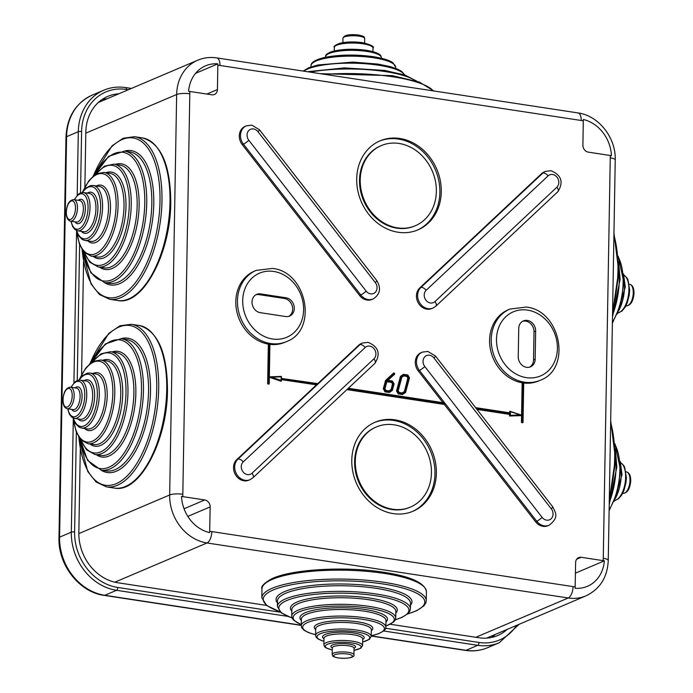 <?xml version="1.0" encoding="UTF-8"?>
<svg xmlns="http://www.w3.org/2000/svg" width="693" height="693" viewBox="0 0 693 693"><rect width="100%" height="100%" fill="white"/><g stroke="black" fill="none" stroke-linecap="round" stroke-linejoin="round"><path stroke-width="1.04" d="M80.293 449.237L78.837 532.631A45.469 38.643 67 0 0 117.827 582.77L266.536 605.413M390.358 624.272L479.062 637.777A45.469 38.643 67 0 0 497.635 635.542A45.469 38.643 67 0 0 507.137 629.391M107.086 98.787A45.469 38.643 67 0 0 102.166 99.445M118.806 93.798A45.469 38.643 67 0 0 107.787 96.379A45.469 38.643 67 0 0 85.828 132.164L84.875 187.075M83.567 261.659L81.601 374.644M491.519 637.465A45.469 38.643 67 0 0 495.408 634.381M509.927 309.061L526.247 307.077C560.585 310.239 572.149 368.841 540.219 380.275A38.695 32.892 -113 0 1 524.419 382.181A38.695 32.892 -113 0 1 492.065 348.648A38.695 32.892 -113 0 1 509.927 309.061L508.281 309.754A38.695 32.892 67 0 0 490.349 348.995A38.695 32.892 67 0 0 522.141 382.779L521.578 415.176M521.812 415.254L522.141 382.779M522.375 382.675L523.033 382.649L522.349 421.933L521.448 422.539L522.721 422.73L523.458 382.718A38.695 32.892 -113 0 1 523.25 382.683A38.695 32.892 -113 0 1 523.033 382.649M269.915 344.36A38.695 32.892 67 0 0 284.788 342.333L286.434 341.632A38.695 32.892 -113 0 1 270.625 343.537A38.695 32.892 -113 0 1 238.271 309.996A38.695 32.892 -113 0 1 256.133 270.409L254.487 271.11A38.695 32.892 67 0 0 236.556 310.343A38.695 32.892 67 0 0 268.347 344.126L267.654 383.887L268.927 384.078L269.664 344.066A38.695 32.892 -113 0 1 269.456 344.031A38.695 32.892 -113 0 1 269.239 344.005L268.555 383.281L269.161 383.983L267.654 383.887M268.555 383.281L267.888 383.792L268.347 344.126M268.589 344.031L269.239 344.005M410.421 507.085L409.719 507.38A43.538 36.998 -113 0 1 391.935 509.528A43.538 36.998 -113 0 1 355.535 471.794A43.538 36.998 -113 0 1 375.632 427.26L376.334 426.957A43.538 36.998 -113 0 1 394.109 424.818A43.538 36.998 -113 0 1 430.518 462.552A43.538 36.998 -113 0 1 410.421 507.085A43.538 36.998 -113 0 1 392.636 509.225A43.538 36.998 -113 0 1 356.237 471.5A43.538 36.998 -113 0 1 376.334 426.957M374.445 422.513A48.371 41.112 -113 0 1 393.494 420.426A48.371 41.112 -113 0 1 433.853 461.91A48.371 41.112 -113 0 1 412.309 511.529M394.897 419.828A48.371 41.112 -113 0 1 435.343 461.755A48.371 41.112 -113 0 1 413.019 511.235A48.371 41.112 -113 0 1 393.26 513.617A48.371 41.112 -113 0 1 352.815 471.69A48.371 41.112 -113 0 1 375.138 422.21A48.371 41.112 -113 0 1 394.897 419.828M381.245 145.599L380.544 145.902A43.538 36.998 67 0 0 360.447 190.436A43.538 36.998 67 0 0 396.846 228.17A43.538 36.998 67 0 0 414.631 226.022L415.332 225.727A43.538 36.998 67 0 0 435.429 181.194A43.538 36.998 67 0 0 399.021 143.46A43.538 36.998 67 0 0 381.245 145.599A43.538 36.998 67 0 0 361.148 190.133A43.538 36.998 67 0 0 397.548 227.867A43.538 36.998 67 0 0 415.332 225.727M398.172 232.259A48.371 41.112 67 0 0 417.931 229.877A48.371 41.112 67 0 0 440.254 180.397A48.371 41.112 67 0 0 399.809 138.47A48.371 41.112 67 0 0 380.05 140.852A48.371 41.112 67 0 0 357.727 190.332A48.371 41.112 67 0 0 398.172 232.259M417.221 230.171A48.371 41.112 67 0 0 438.756 180.552A48.371 41.112 67 0 0 398.406 139.068A48.371 41.112 67 0 0 379.357 141.155M346.916 389.613L444.326 404.443L535.568 521.76A12.093 10.282 67 0 0 542.983 526.333A12.093 10.282 67 0 0 547.92 525.736L549.099 525.242A12.093 10.282 -113 0 1 544.161 525.831A12.093 10.282 -113 0 1 536.737 521.257L419.421 370.409A12.093 10.282 -113 0 1 422.306 352.131L421.136 352.624A12.093 10.282 67 0 0 418.243 370.911L442.948 402.668M518.243 356.652A9.676 8.221 67 0 0 526.541 367.316A9.676 8.221 67 0 0 530.491 366.84A9.676 8.221 67 0 0 535.161 359.225L535.654 331.089A9.676 8.221 67 0 0 523.406 320.902A9.676 8.221 67 0 0 518.736 328.517L518.243 356.652M394.811 374.012L387.95 380.318L394.776 374.029L394.126 373.449L386.399 380.552L384.199 388.747L385.654 391.242L389.596 391.84L389.501 392.437L384.961 391.883L383.498 388.868L384.961 391.883M242.255 144.629L243.434 144.127A4.834 0.762 -37.9 0 0 248.83 140.272L366.147 291.121A4.834 0.762 142.1 0 1 360.758 294.984L243.434 144.127A12.093 10.282 -113 0 1 246.318 125.849L245.149 126.351A12.093 10.282 67 0 0 242.255 144.629L359.58 295.478A12.093 10.282 67 0 0 371.942 299.463L373.111 298.96A12.093 10.282 -113 0 1 360.758 294.984L359.58 295.478M347.6 388.972L444.386 403.716L443.97 403.179L348.033 388.574M476.325 408.575L510.403 413.764L509.502 414.371L509.476 416.008L521.569 415.618L521.448 422.539M476.975 409.416L509.502 414.371M217.446 89.544L217.845 63.851A35.317 30.016 67 0 0 205.535 65.835A35.317 30.016 67 0 0 188.6 91.294L211.841 94.802A6.289 5.345 67 0 0 214.414 94.491A6.289 5.345 67 0 0 217.446 89.544L206.869 94.04M195.582 73.328L217.845 63.851M581.228 557.285A6.289 5.345 67 0 0 578.664 557.596A6.289 5.345 67 0 0 575.623 562.543L575.121 588.279A35.317 30.016 67 0 0 587.43 586.295A35.317 30.016 67 0 0 604.365 560.836L581.228 557.285L576.654 559.234M582.908 145.192A6.289 5.345 67 0 0 588.296 152.131L611.443 155.682A35.317 30.016 67 0 0 583.307 119.508L582.908 145.192M260.629 293.91A9.676 8.221 67 0 0 256.679 294.386A9.676 8.221 67 0 0 252.217 304.288A9.676 8.221 67 0 0 260.308 312.673L285.681 316.536A9.676 8.221 67 0 0 289.639 316.06A9.676 8.221 67 0 0 294.101 306.159A9.676 8.221 67 0 0 286.01 297.773L260.629 293.91L258.991 294.612A9.676 8.221 67 0 0 255.882 294.794M288.79 316.354A9.676 8.221 67 0 0 292.342 306.349A9.676 8.221 67 0 0 284.373 298.475L258.991 294.612M444.326 404.443L347.046 389.492M281.384 379.634L316.588 384.858L281.384 379.495M316.354 384.961L236.763 459.632A12.093 10.282 67 0 0 235.455 474.714A12.093 10.282 67 0 0 248.83 480.188L250 479.695A12.093 10.282 -113 0 1 236.625 474.211A12.093 10.282 -113 0 1 237.933 459.138L236.763 459.632M243.208 461.91A7.259 6.168 67 0 0 243.035 471.855A7.259 6.168 67 0 0 252.009 473.224L373.969 358.809A7.259 6.168 67 0 0 375.476 351.351A7.259 6.168 67 0 0 369.69 346.119A7.259 6.168 67 0 0 365.168 347.496L243.208 461.91A4.834 2.434 46.8 0 0 237.933 459.138L359.884 344.724A12.093 10.282 -113 0 1 362.482 343.018L361.313 343.52A12.093 10.282 67 0 0 358.714 345.218L317.792 383.61M317.931 383.636L281.15 378.387L281.375 376.585M317.888 383.645L316.588 384.858M405.535 392.489L402.52 394.551L398.215 393.901L398.908 393.26L402.85 393.858L405.379 392.073L409.216 377.832L405.561 392.316M408.749 377.858L405.015 391.744L404.409 391.51L408.056 377.98L407.068 376.308L407.527 375.771L408.749 377.858L407.822 378.083L406.834 376.403L403.707 375.927M403.88 375.797L401.836 377.261L403.95 375.225L403.854 375.814L406.834 376.403M402.364 392.966L404.409 391.51L407.822 378.083M402.286 392.948L404.175 391.614M409.216 377.832L407.753 375.329L403.811 374.731L401.273 376.542L400.441 376.412L396.517 390.982L398.215 393.901M402.754 394.456L402.85 393.858L402.754 394.456L398.449 393.797L396.751 390.887L400.675 376.308L403.439 374.341L403.811 374.731L403.205 374.445L400.441 376.412M391.424 382.415L392.636 383.991L393.329 383.87L391.762 389.709L391.164 389.483L392.636 383.991L391.424 382.415L386.841 381.713M181.523 496.448A35.317 30.016 67 0 0 209.658 532.622L210.161 506.895A6.289 5.345 67 0 0 204.773 499.956L181.523 496.448M529.651 367.134A9.676 8.221 67 0 0 533.523 359.927L534.017 331.791A9.676 8.221 67 0 0 522.609 321.301M269.343 377.087L281.297 381.133L281.115 380.414L281.063 381.228L269.334 377.261M545.417 171.396L551.004 170.712C561.495 175.156 563.781 182.155 557.856 191.71A4.834 2.434 -133.2 0 0 556.895 187.188A7.259 6.168 67 0 0 558.402 179.73A7.259 6.168 67 0 0 552.616 174.497A7.259 6.168 67 0 0 548.094 175.875L426.143 290.289A4.834 2.434 -133.2 0 0 420.868 287.508L542.818 173.094A12.093 10.282 -113 0 1 545.417 171.396L544.239 171.899A12.093 10.282 67 0 0 541.649 173.596L419.689 288.011A12.093 10.282 67 0 0 418.381 303.092A12.093 10.282 67 0 0 431.756 308.567L432.934 308.073A12.093 10.282 -113 0 1 419.56 302.59A12.093 10.282 -113 0 1 420.868 287.508L419.689 288.011M401.273 376.542L397.453 390.757L396.517 390.982M386.399 380.552L385.559 380.448L383.264 388.972M384.199 388.747L383.498 388.868L385.793 380.344L393.901 372.886L394.126 373.449L393.667 372.99L385.559 380.448M510.403 413.764L510.377 415.324L509.476 416.008M510.048 411.313L521.569 415.618M443.321 402.746L348.336 388.279M444.386 403.716L444.56 404.348M575.441 573.146L604.365 560.836M391.762 389.709L389.457 391.354L385.88 390.809L384.658 388.721L386.746 380.959L392.117 381.774L393.329 383.87M386.876 381.583L391.658 382.311L392.117 381.774M386.833 381.583L384.901 388.73M281.15 378.387L281.185 376.827L271.457 377.148L281.115 380.414L281.141 378.854L281.323 379.487L281.141 378.854L317.255 384.355M281.185 376.827L269.343 376.827L281.419 376.429M521.812 415.289L510.438 411.737L510.412 413.297L475.909 408.047M509.84 412.855L475.597 407.64L510.412 413.297L509.762 412.863L509.788 411.226L509.528 412.811M389.111 390.947L391.164 389.483L392.403 384.095M389.033 390.93L390.93 389.587M269.854 344.222L269.282 376.827L271.457 377.148M269.282 377.07L269.17 383.653M402.798 394.421L405.379 392.073M407.753 375.329L403.586 374.367M398.163 390.739L401.645 376.871L403.95 375.225L407.527 375.771M405.015 391.744L402.711 393.373L399.133 392.827L397.912 390.739L401.645 376.871M523.7 383.012A38.695 32.892 67 0 0 538.582 380.977L540.219 380.275M387.11 380.544L392.333 381.341L387.11 380.544L394.412 373.83M392.316 390.28L394.022 383.922L392.333 381.341M385.654 391.242L385.195 391.779L389.501 392.437L392.134 390.038L393.797 383.844M389.553 392.403L392.134 390.038M509.788 411.226L510.438 411.737L509.788 411.226M476.862 409.26L509.736 414.267L509.71 415.913L521.803 415.523L521.682 422.435L522.955 422.635L522.349 421.933M523.648 382.874L522.955 422.297M362.647 641.961A26.36 6.454 -179 0 0 356.159 631.799A26.36 6.454 -179 0 0 322.669 632.9A26.36 6.454 -179 0 0 323.952 641.285M356.886 630.093A27.815 6.817 1 0 1 371.214 636.313L371.327 629.755A27.815 6.817 -179 0 0 356.999 623.527A27.815 6.817 -179 0 0 315.705 628.785L315.592 635.342A27.815 6.817 1 0 1 356.886 630.093M407.779 613.859A80.786 19.785 -179 0 0 383.186 584A80.786 19.785 -179 0 0 282.883 586.72A80.786 19.785 -179 0 0 279.825 611.624M383.913 582.293A82.233 20.14 1 0 1 426.264 600.692L426.42 591.779A82.233 20.14 -179 0 0 384.069 573.38A82.233 20.14 -179 0 0 261.971 588.911L261.815 597.816A82.233 20.14 1 0 1 383.913 582.293M395.356 619.689A65.064 15.939 -179 0 0 375.415 595.677A65.064 15.939 -179 0 0 294.707 597.86A65.064 15.939 -179 0 0 292.03 617.887M376.143 593.97A66.511 16.294 1 0 1 410.395 608.852L410.49 603.231A66.511 16.294 -179 0 0 376.238 588.348A66.511 16.294 -179 0 0 277.486 600.909L277.391 606.531A66.511 16.294 1 0 1 376.143 593.97M332.302 647.851A12.335 3.023 1 0 1 334.58 644.317A12.335 3.023 1 0 1 349.194 644.074A12.335 3.023 1 0 1 354.071 648.232A10.88 2.668 -179 0 0 348.466 645.781A10.88 2.668 -179 0 0 332.302 647.834L332.345 647.617M347.617 654.053A9.433 2.313 -179 0 0 334.797 654.738A9.433 2.313 -179 0 0 338.47 657.943A9.433 2.313 -179 0 0 351.299 657.25A9.433 2.313 -179 0 0 347.617 654.053M354.036 650.285A17.897 4.383 -179 0 0 351.888 642.922A17.897 4.383 -179 0 0 328.265 643.962A17.897 4.383 -179 0 0 332.268 649.904M323.891 644.871A19.352 4.738 1 0 1 352.616 641.216A19.352 4.738 1 0 1 362.586 645.547L362.699 638.981A19.352 4.738 -179 0 0 352.737 634.649A19.352 4.738 -179 0 0 324.003 638.305L323.891 644.871L324.549 646.682L326.204 648.007L332.268 649.973M364.206 611.157A42.325 10.369 -179 0 0 301.36 619.152L301.238 625.718A42.325 10.369 1 0 1 364.085 617.723A42.325 10.369 1 0 1 385.88 627.191L386.001 620.625A42.325 10.369 -179 0 0 364.206 611.157M301.334 620.478A43.78 10.724 1 0 1 316.892 609.563A43.78 10.724 1 0 1 364.934 609.45A43.78 10.724 1 0 1 385.975 621.959M385.906 625.987A50.554 12.379 -179 0 0 368.217 608.056A50.554 12.379 -179 0 0 306.774 609.424A50.554 12.379 -179 0 0 301.264 624.514M368.945 606.349A52.001 12.734 1 0 1 395.72 617.983L395.833 611.417A52.001 12.734 -179 0 0 369.057 599.783A52.001 12.734 -179 0 0 291.848 609.597L291.736 616.164A52.001 12.734 1 0 1 368.945 606.349M353.958 654.781C354.877 656.089 351.594 659.19 338.279 657.969C330.448 656.15 333.324 655.847 332.19 654.4A10.88 2.668 1 0 1 348.354 652.347A10.88 2.668 1 0 1 353.958 654.781L354.036 647.998M371.223 635.68A40.878 10.014 -179 0 0 363.357 619.429A40.878 10.014 -179 0 0 310.499 621.422A40.878 10.014 -179 0 0 315.601 634.71M291.822 611.226A53.456 13.098 1 0 1 311.651 598.128A53.456 13.098 1 0 1 369.785 598.076A53.456 13.098 1 0 1 395.807 613.036M323.995 638.773A20.799 5.094 1 0 1 329.695 633.177A20.799 5.094 1 0 1 353.465 632.943A20.799 5.094 1 0 1 362.69 639.448M277.451 602.919A67.966 16.649 1 0 1 303.777 586.581A67.966 16.649 1 0 1 376.966 586.642A67.966 16.649 1 0 1 410.455 605.24M315.687 629.599A29.262 7.173 1 0 1 324.956 622.019A29.262 7.173 1 0 1 357.727 621.82A29.262 7.173 1 0 1 371.309 630.578M76.351 432.111L74.61 531.99A2.417 0.589 -179 0 0 71.318 532.163L59.589 537.153A52.729 44.811 67 0 0 104.808 595.296L301.247 625.207M74.61 531.99A50.312 42.758 67 0 0 117.749 587.456A2.417 1.126 98.7 0 1 116.537 590.306A52.729 44.811 -113 0 1 71.318 532.163L73.302 418.927M73.926 382.891L76.576 231.349M77.2 195.322L78.309 131.696L66.58 136.686L59.589 537.153A4.834 1.187 -179 0 0 58.983 537.716C57.926 564.726 79.236 592.212 104.158 595.382L301.247 625.398M487.569 647.704L499.298 642.714A52.729 44.811 -113 0 1 477.763 645.313L466.034 650.303A52.729 44.811 67 0 0 487.569 647.704C480.544 650.649 473.154 651.55 465.393 650.389A4.834 2.261 98.7 0 0 466.034 650.303L371.214 635.862M385.715 628.265L478.976 642.463A2.417 1.126 98.7 0 1 477.763 645.313L383.749 630.994M287.638 616.354L116.537 590.306L104.808 595.296A4.834 2.261 98.7 0 1 104.158 595.382M117.749 587.456L280.5 612.24M478.976 642.463A50.312 42.758 67 0 0 516.588 625.372M128.335 89.743L126.438 89.449A50.312 42.758 67 0 0 81.601 131.523L80.527 192.94M79.626 244.542L77.252 380.509M81.601 131.523A2.417 0.589 -179 0 0 78.309 131.696A52.729 44.811 -113 0 1 103.777 90.203L92.048 95.192A52.729 44.811 67 0 0 66.58 136.686A4.834 1.187 -179 0 0 65.974 137.249C66.952 117.117 75.641 103.092 92.048 95.192M125.312 87.604A2.417 1.126 98.7 0 1 125.632 87.561A2.417 1.126 98.7 0 1 126.438 89.449M273.744 271.457A34.832 29.6 67 0 0 242.706 300.589A34.832 29.6 67 0 0 272.566 338.99A34.832 29.6 67 0 0 303.612 309.858A34.832 29.6 67 0 0 273.744 271.457M373.969 358.809A4.834 2.434 46.8 0 1 374.93 363.331L252.98 477.746A4.834 2.434 -133.2 0 0 252.009 473.224M246.318 125.849L251.905 125.164L259.442 129.721A4.834 0.762 142.1 0 1 257.969 131.687A7.259 6.168 67 0 0 253.525 128.95A7.259 6.168 67 0 0 247.583 132.398A7.259 6.168 67 0 0 248.83 140.272M527.538 310.109A34.832 29.6 67 0 0 496.491 339.232A34.832 29.6 67 0 0 526.359 377.633A34.832 29.6 67 0 0 557.406 348.51A34.832 29.6 67 0 0 527.538 310.109M433.957 357.969A4.834 0.762 -37.9 0 0 435.429 355.994L552.754 506.852A4.834 0.762 142.1 0 1 551.281 508.818L433.957 357.969A7.259 6.168 67 0 0 429.504 355.223A7.259 6.168 67 0 0 423.57 358.679A7.259 6.168 67 0 0 424.809 366.554A4.834 0.762 142.1 0 1 419.421 370.409L418.243 370.911M510.377 415.324L520.105 415.012M284.373 298.475L286.01 297.773M365.168 347.496A4.834 2.434 -133.2 0 0 359.884 344.724L358.714 345.218M475.84 637.283L568.225 597.981L206.999 542.974L114.83 582.189M78.829 533.619L169.664 494.975L176.654 94.508L85.811 133.151M399.133 392.827L397.912 390.739M397.453 390.757L398.908 393.26M535.568 521.76L536.737 521.257A4.834 0.762 -37.9 0 0 542.134 517.402A7.259 6.168 67 0 0 551.108 518.771A7.259 6.168 67 0 0 551.281 508.818M424.809 366.554L542.134 517.402M187.82 516.398L210.161 506.895M184.052 508.775L204.773 499.956M534.017 331.791L535.654 331.089M548.094 175.875A4.834 2.434 46.8 0 0 542.818 173.094L541.649 173.596M394.1 373.146L394.672 373.891M392.411 381.159L393.979 383.844M533.523 359.927L535.161 359.225M366.147 291.121A7.259 6.168 67 0 0 375.121 292.489A7.259 6.168 67 0 0 375.294 282.545A4.834 0.762 -37.9 0 0 376.767 280.57L259.442 129.721M375.294 282.545L257.969 131.687M426.143 290.289A7.259 6.168 67 0 0 425.97 300.234A7.259 6.168 67 0 0 434.944 301.602L556.895 187.188M407.83 375.147L409.398 377.832M385.958 390.488L389.085 390.965M385.88 390.809L384.658 388.721M281.323 379.487L281.306 380.76M401.845 377.226L398.198 390.765L399.211 392.498L402.338 392.983M486.607 638.123L586.009 595.841A43.538 36.998 -113 0 1 568.225 597.981A9.676 4.513 98.7 0 0 573.085 586.607A33.862 28.777 67 0 0 575.199 586.841M209.736 531.193A33.862 28.777 67 0 0 211.85 531.6A9.676 4.513 98.7 0 1 206.999 542.974A43.538 36.998 -113 0 1 169.664 494.975A9.676 2.374 -179 0 1 182.813 494.265A33.862 28.777 67 0 0 182.848 496.621M603.144 560.62A33.862 28.777 67 0 0 603.265 558.289L610.256 157.822A33.862 28.777 67 0 0 610.221 155.466M583.333 120.894A33.862 28.777 67 0 0 581.219 120.487L219.993 65.48A33.862 28.777 67 0 0 217.871 65.246M189.925 91.467A33.862 28.777 67 0 0 189.804 93.798L182.813 494.265M211.85 531.6L573.085 586.607M252.599 477.988A4.834 2.434 -133.2 0 0 252.98 477.746L250 479.695M434.944 301.602A4.834 2.434 46.8 0 1 435.906 306.124L557.856 191.71M189.804 93.798A9.676 2.374 -179 0 0 176.654 94.508A43.538 36.998 -113 0 1 197.678 60.239L98.285 102.529M197.678 60.239C203.759 57.701 210.109 56.921 216.753 57.909A9.676 4.513 98.7 0 1 219.993 65.48M586.009 595.841C600.06 589.007 607.475 577.208 608.246 560.455A9.676 2.374 -179 0 0 603.265 558.289M608.246 560.455L615.237 159.988A9.676 2.374 -179 0 0 610.256 157.822M615.237 159.988C616.051 137.907 598.839 115.662 577.979 112.924A9.676 4.513 98.7 0 1 581.219 120.487M381.315 57.658C381.315 55.717 380.518 52.798 366.502 50.294C353.161 48.571 341.614 49.004 331.878 51.594C327.122 53.37 325.052 55.068 325.693 56.687A27.815 6.817 1 0 1 366.987 51.429A27.815 6.817 1 0 1 381.315 57.658L381.297 58.212M324.731 74.35A82.233 20.14 1 0 1 392.74 76.784A82.233 20.14 1 0 1 433.298 90.887M310.178 72.141A66.511 16.294 1 0 1 385.265 71.587A66.511 16.294 1 0 1 415.505 80.76M334.26 50.944L334.321 47.453A19.352 4.738 1 0 1 363.045 43.798A19.352 4.738 1 0 1 373.007 48.129L372.947 51.62M303.751 71.162A52.001 12.734 1 0 1 378.387 65.203A52.001 12.734 1 0 1 404.617 74.922M395.66 67.29L393.052 62.907C391.692 61.746 387.396 59.009 373.38 56.679C356.427 54.366 340.584 54.548 325.831 57.207C312.482 60.196 310.88 63.635 311.018 65.809A42.325 10.369 1 0 1 373.865 57.814A42.325 10.369 1 0 1 395.66 67.29L395.642 68.347M342.87 42.645L342.948 38.219A10.88 2.668 1 0 1 359.104 36.166A10.88 2.668 1 0 1 364.709 38.6L364.631 43.027M623.778 277.183A27.815 12.976 98.7 0 1 624.558 286.72A27.815 12.976 98.7 0 1 618.658 310.819M613.929 234.988A82.233 38.366 98.7 0 1 617.948 270.469A82.233 38.366 98.7 0 1 612.621 309.927M623.925 275.13A19.352 9.026 98.7 0 1 628.915 289.752A19.352 9.026 98.7 0 1 618.182 312.829M618.71 266.311A52.001 24.264 98.7 0 1 619.369 279.149A52.001 24.264 98.7 0 1 612.534 315.046M618.329 257.207A42.325 19.75 98.7 0 1 623.137 282.441A42.325 19.75 98.7 0 1 612.404 322.098M629.235 284.217L629.625 284.277A10.88 5.076 98.7 0 1 633.263 292.792A10.88 5.076 98.7 0 1 626.351 305.795L625.961 305.734M620.504 464.76A27.815 12.976 98.7 0 1 621.283 474.289A27.815 12.976 98.7 0 1 615.384 498.397M610.654 422.565A82.233 38.366 98.7 0 1 614.674 458.038A82.233 38.366 98.7 0 1 609.346 497.496M620.651 462.707A19.352 9.026 98.7 0 1 625.64 477.33A19.352 9.026 98.7 0 1 614.908 500.398M615.436 453.88A52.001 24.264 98.7 0 1 616.094 466.727A52.001 24.264 98.7 0 1 609.26 502.616M615.055 444.776A42.325 19.75 98.7 0 1 619.863 470.01A42.325 19.75 98.7 0 1 609.13 509.667M625.961 471.786L626.351 471.846A10.88 5.076 98.7 0 1 629.989 480.362A10.88 5.076 98.7 0 1 623.076 493.364L622.686 493.303M102.59 207.233A27.815 12.976 98.7 0 1 84.918 240.471L90.835 241.372A27.815 12.976 -81.3 0 0 108.515 208.134A27.815 12.976 -81.3 0 0 99.212 186.374L93.295 185.473A27.815 12.976 98.7 0 1 102.59 207.233M170.01 202.252A82.233 38.366 -81.3 0 0 142.515 137.924C161.079 143.33 170.495 164.882 170.755 202.581C170.651 252.936 143.018 305.942 117.758 300.519A82.233 38.366 -81.3 0 0 170.01 202.252M75.494 208.255A9.433 4.401 -81.3 0 0 71.076 201.057A9.433 4.401 -81.3 0 0 66.346 212.145A9.433 4.401 -81.3 0 0 70.755 219.343A9.433 4.401 -81.3 0 0 75.494 208.255M93.009 176.291L112.041 145.842L123.198 138.228L134.477 136.694A82.233 38.366 98.7 0 1 161.971 201.031A82.233 38.366 98.7 0 1 109.719 299.298L117.758 300.519M76.473 222.055A10.88 5.076 -81.3 0 0 83.385 209.052A10.88 5.076 -81.3 0 0 79.747 200.537L73.822 199.636A10.88 5.076 98.7 0 1 77.46 208.151A10.88 5.076 98.7 0 1 70.547 221.154L76.473 222.055M78.335 200.32A12.335 5.752 98.7 0 1 85.36 208.948A12.335 5.752 98.7 0 1 81.514 221.509A12.335 5.752 98.7 0 1 75.061 221.838M90.029 207.692A19.352 9.026 98.7 0 1 77.729 230.812L83.654 231.713A19.352 9.026 -81.3 0 0 95.946 208.593A19.352 9.026 -81.3 0 0 89.484 193.46L83.558 192.55A19.352 9.026 98.7 0 1 90.029 207.692M124.012 206.427A42.325 19.75 -81.3 0 0 109.858 173.319L103.933 172.418A42.325 19.75 98.7 0 1 118.087 205.526A42.325 19.75 98.7 0 1 91.19 256.107L97.115 257.008A42.325 19.75 -81.3 0 0 124.012 206.427M105.968 172.722A43.78 20.426 98.7 0 1 125.987 206.323A43.78 20.426 98.7 0 1 114.588 247.808A43.78 20.426 98.7 0 1 93.226 256.419M83.229 251.031A65.064 30.353 -81.3 0 0 117.663 276.377A65.064 30.353 -81.3 0 0 144.768 203.222A65.064 30.353 -81.3 0 0 128.127 154.123A65.064 30.353 -81.3 0 0 94.82 174.896M146.734 203.118A66.511 31.029 98.7 0 1 104.47 282.588L109.546 283.368A66.511 31.029 -81.3 0 0 151.81 203.889A66.511 31.029 -81.3 0 0 129.574 151.854L124.497 151.083A66.511 31.029 98.7 0 1 146.734 203.118M82.146 249.515A80.786 37.691 -81.3 0 0 123.337 294.092A80.786 37.691 -81.3 0 0 160.005 201.135A80.786 37.691 -81.3 0 0 136.608 138.886A80.786 37.691 -81.3 0 0 93.347 176.013M113.851 164.137A52.001 24.264 98.7 0 1 131.237 204.816A52.001 24.264 98.7 0 1 98.198 266.961L104.115 267.862A52.001 24.264 -81.3 0 0 137.162 205.726A52.001 24.264 -81.3 0 0 119.776 165.038L113.851 164.137L104.383 166.173L95.4 174.506M76.975 232.476A40.878 19.075 -81.3 0 0 98.198 252.252A40.878 19.075 -81.3 0 0 116.112 205.63A40.878 19.075 -81.3 0 0 104.86 174.376A40.878 19.075 -81.3 0 0 83.325 190.74M84.286 252.252A50.554 23.588 -81.3 0 0 111.4 258.861A50.554 23.588 -81.3 0 0 129.27 204.929A50.554 23.588 -81.3 0 0 96.197 174.038M76.62 230.518A26.36 12.301 -81.3 0 0 90.792 235.975A26.36 12.301 -81.3 0 0 100.624 207.337A26.36 12.301 -81.3 0 0 82.406 192.507M71.18 221.249A17.897 8.351 -81.3 0 0 80.691 227.858A17.897 8.351 -81.3 0 0 88.054 207.796A17.897 8.351 -81.3 0 0 83.558 194.335A17.897 8.351 -81.3 0 0 74.463 199.731M115.341 164.362A53.456 24.939 98.7 0 1 139.137 205.613A53.456 24.939 98.7 0 1 99.679 267.186M87.231 193.113A20.799 9.702 98.7 0 1 97.921 208.489A20.799 9.702 98.7 0 1 91.97 228.976A20.799 9.702 98.7 0 1 81.402 231.375M124.402 151.065A67.966 31.713 98.7 0 1 153.785 203.785A67.966 31.713 98.7 0 1 104.374 282.579M96.284 185.932A29.262 13.652 98.7 0 1 110.49 208.03A29.262 13.652 98.7 0 1 102.495 236.313A29.262 13.652 98.7 0 1 87.907 240.921M99.316 394.802A27.815 12.976 98.7 0 1 81.644 428.04L87.569 428.941A27.815 12.976 -81.3 0 0 105.241 395.712A27.815 12.976 -81.3 0 0 95.937 373.951L90.021 373.042A27.815 12.976 98.7 0 1 99.316 394.802M166.736 389.83A82.233 38.366 -81.3 0 0 139.241 325.493C157.805 330.907 167.221 352.46 167.481 390.15C167.377 440.505 139.743 493.52 114.484 488.089A82.233 38.366 -81.3 0 0 166.736 389.83M72.219 395.824A9.433 4.401 -81.3 0 0 67.801 388.626A9.433 4.401 -81.3 0 0 63.072 399.722A9.433 4.401 -81.3 0 0 67.481 406.921A9.433 4.401 -81.3 0 0 72.219 395.824M89.735 363.868L108.766 333.42L119.924 325.797L131.202 324.272A82.233 38.366 98.7 0 1 158.697 388.6A82.233 38.366 98.7 0 1 106.445 486.867L114.484 488.089M73.198 409.632A10.88 5.076 -81.3 0 0 80.111 396.621A10.88 5.076 -81.3 0 0 76.473 388.106L70.547 387.205A10.88 5.076 98.7 0 1 74.186 395.72A10.88 5.076 98.7 0 1 67.273 408.731L73.198 409.632M75.061 387.898A12.335 5.752 98.7 0 1 82.086 396.517A12.335 5.752 98.7 0 1 78.24 409.087A12.335 5.752 98.7 0 1 71.786 409.416M86.755 395.261A19.352 9.026 98.7 0 1 74.454 418.381L80.379 419.282A19.352 9.026 -81.3 0 0 92.671 396.162A19.352 9.026 -81.3 0 0 86.209 381.029L80.284 380.128A19.352 9.026 98.7 0 1 86.755 395.261M120.738 394.005A42.325 19.75 -81.3 0 0 106.583 360.888L100.667 359.988A42.325 19.75 98.7 0 1 114.813 393.104A42.325 19.75 98.7 0 1 87.916 443.676L93.841 444.577A42.325 19.75 -81.3 0 0 120.738 394.005M102.694 360.299A43.78 20.426 98.7 0 1 122.713 393.893A43.78 20.426 98.7 0 1 111.313 435.386A43.78 20.426 98.7 0 1 89.951 443.988M79.955 438.6A65.064 30.353 -81.3 0 0 114.388 463.955A65.064 30.353 -81.3 0 0 141.493 390.791A65.064 30.353 -81.3 0 0 124.853 341.692A65.064 30.353 -81.3 0 0 91.545 362.465M143.46 390.687A66.511 31.029 98.7 0 1 101.195 470.166L106.272 470.937A66.511 31.029 -81.3 0 0 148.536 391.458A66.511 31.029 -81.3 0 0 126.299 339.423L121.223 338.652A66.511 31.029 98.7 0 1 143.46 390.687M78.881 437.092A80.786 37.691 -81.3 0 0 120.062 481.661A80.786 37.691 -81.3 0 0 156.731 388.712A80.786 37.691 -81.3 0 0 133.333 326.464A80.786 37.691 -81.3 0 0 90.073 363.582M110.577 351.715A52.001 24.264 98.7 0 1 127.962 392.394A52.001 24.264 98.7 0 1 94.924 454.53L100.84 455.431A52.001 24.264 -81.3 0 0 133.888 393.295A52.001 24.264 -81.3 0 0 116.502 352.616L110.577 351.715L101.109 353.742L92.126 362.084M73.701 420.053A40.878 19.075 -81.3 0 0 94.924 439.821A40.878 19.075 -81.3 0 0 112.846 393.208A40.878 19.075 -81.3 0 0 101.585 361.954A40.878 19.075 -81.3 0 0 80.05 378.309M81.012 439.83A50.554 23.588 -81.3 0 0 108.125 446.439A50.554 23.588 -81.3 0 0 125.996 392.498A50.554 23.588 -81.3 0 0 92.923 361.607M73.345 418.096A26.36 12.301 -81.3 0 0 87.517 423.553A26.36 12.301 -81.3 0 0 97.349 394.915A26.36 12.301 -81.3 0 0 79.141 380.076M67.914 408.827A17.897 8.351 -81.3 0 0 77.417 415.428A17.897 8.351 -81.3 0 0 84.78 395.374A17.897 8.351 -81.3 0 0 80.284 381.912A17.897 8.351 -81.3 0 0 71.188 387.3M112.067 351.94A53.456 24.939 98.7 0 1 135.863 393.191A53.456 24.939 98.7 0 1 96.405 454.755M83.957 380.682A20.799 9.702 98.7 0 1 94.646 396.058A20.799 9.702 98.7 0 1 88.695 416.545A20.799 9.702 98.7 0 1 78.127 418.944M121.128 338.634A67.966 31.713 98.7 0 1 150.511 391.354A67.966 31.713 98.7 0 1 101.1 470.149M93.009 373.501A29.262 13.652 98.7 0 1 107.216 395.599A29.262 13.652 98.7 0 1 99.229 423.882A29.262 13.652 98.7 0 1 84.633 428.499M362.647 642.056L369.412 639.344L371.214 636.313M407.597 614.024L416.77 610.663L424.012 605.76L425.874 602.78L426.264 600.692M395.305 619.819L402.001 617.411L408.272 613.374L409.935 610.957L410.395 608.852M261.971 588.911C260.741 586.633 263.903 583.307 271.457 578.932C290.817 569.222 345.114 566.077 383.584 572.245C410.698 576.342 424.982 582.856 426.42 591.779M385.906 626.125L393.711 621.976L395.192 620.053L395.72 617.983M354.028 650.355L360.802 648.232L362.586 645.547M371.223 635.758L378.577 633.74L383.965 630.812L385.334 629.157L385.88 627.191M280.007 611.798L266.675 605.517L261.815 597.816M292.082 618.017L281.349 612.915L277.391 606.531M301.264 624.653L293.589 620.218L292.186 618.243L291.736 616.164M315.601 634.788L308.246 632.492L303.846 630.093L301.732 627.728L301.238 625.718M323.952 641.38L318.044 638.989L316.155 637.222L315.592 635.342M332.19 654.4L332.302 647.834M371.214 636.053L465.393 650.389M499.298 642.714L519.161 624.28M131.393 88.435L125.632 87.561C117.966 86.426 110.681 87.301 103.777 90.203M65.974 137.249L58.983 537.716M256.133 270.409L272.453 268.434C306.791 271.595 318.356 330.189 286.434 341.632M362.482 343.018L368.07 342.333C378.569 346.777 380.855 353.776 374.93 363.331M422.306 352.131L427.893 351.438L435.429 355.994M552.754 506.852C554.989 512.162 559.953 516.891 549.099 525.242M373.111 298.96C380.145 294.404 381.367 288.279 376.767 280.57M386.902 381.488L384.944 388.747L385.958 390.48L389.154 390.956M281.358 381.003L281.384 379.374M281.41 378.083L281.436 376.455M443.399 402.737L348.354 388.262M403.508 374.333L407.796 374.982M407.83 375.008L409.494 377.858L405.578 392.429M399.203 392.481L402.408 392.974M269.222 383.87L269.343 376.94M269.343 376.845L269.915 344.17M432.934 308.073L435.906 306.124M394.022 372.929L394.811 373.96M392.411 381.02L394.074 383.87M387.941 380.318L392.385 380.994M392.29 390.454L389.527 392.42M394.083 383.879L392.325 390.402M521.916 415.289L509.901 411.226M523.016 422.513L523.709 382.813M216.753 57.909L577.979 112.924M320.149 73.657L392.255 75.65L419.386 82.069L433.714 90.948M307.371 71.708L344.395 67.914L384.78 70.452L404.851 75L416.891 81.202M334.321 47.453C333.307 46.466 335.126 45.071 339.795 43.287C346.491 41.745 354.08 41.537 362.56 42.663C371.283 44.846 374.766 46.674 373.007 48.129M303.136 71.067L309.061 67.593L318.035 64.96L352.893 62.084L377.902 64.068L390.523 66.693L397.687 69.196L401.559 71.327L404.816 74.983M342.948 38.219C344.083 35.092 349.315 34.026 358.619 35.031C366.45 36.85 363.574 37.153 364.709 38.6M311.018 65.809L311.001 66.874M325.693 56.687L325.675 57.242M613.963 233.065L618.702 270.79L612.56 313.097M618.693 271.067L618.693 275.199L612.56 313.34M623.908 275.06L626.966 277.867L627.945 279.712L629.66 290.081L629.209 295.261L627.208 302.928L625.069 307.328L621.855 311.157L618.139 312.889M618.26 256.28L623.882 282.761L620.599 304.894L612.387 323.181M623.509 273.813L625.303 287.041L617.402 313.964M618.572 261.356L620.114 279.478L612.491 317.056M629.625 284.277C632.501 284.979 633.965 287.924 634.017 293.113C633.324 301.204 630.769 305.431 626.351 305.795M610.689 420.642L615.427 458.368L609.286 500.667M615.419 458.636L615.419 462.768L609.286 500.918M620.633 462.629L623.691 465.436L624.67 467.281L626.385 477.65L625.935 482.83L623.934 490.505L621.794 494.906L618.58 498.735L614.873 500.459M614.986 443.849L620.607 470.33L617.324 492.463L609.112 510.758M620.235 461.382L622.028 474.618L614.128 501.533M615.297 448.925L616.839 467.047L609.225 504.625M626.351 471.846C629.227 472.548 630.691 475.493 630.743 480.682C630.05 488.773 627.494 493 623.076 493.364M70.547 221.154C67.671 220.452 66.216 217.507 66.164 212.318C66.849 204.227 69.404 200 73.822 199.636M82.917 250.623L90.87 272.791L104.47 282.588M81.913 249.151L91.017 283.879L99.402 294.482L109.719 299.298M76.663 231.618L79.366 243.858L83.039 250.788L84.693 252.668L91.19 256.107M94.404 175.182L108.593 156.384L124.497 151.083M76.273 230.371L78.604 235.793L82.32 239.553L84.918 240.471M83.671 251.568L89.761 262.197L98.198 266.961M74.212 199.697L78.326 194.265L80.518 192.94L83.558 192.55M134.477 136.694L142.515 137.924M70.937 221.214L72.635 226.568L74.939 229.539L77.729 230.812M82.779 191.467L89.025 180.552L94.586 175.052L96.725 173.752L103.933 172.418M82.034 192.541L85.767 188.149L90.549 185.577L93.295 185.473M67.273 408.731C64.397 408.021 62.942 405.076 62.89 399.887C63.574 391.796 66.13 387.569 70.547 387.205M79.643 438.193L87.595 460.369L101.195 470.166M78.638 436.72L87.742 471.457L96.128 482.051L106.445 486.867M73.389 419.187L76.091 431.427L79.764 438.357L81.419 440.246L87.916 443.676M91.129 362.76L105.319 343.953L121.223 338.652M72.999 417.948L75.329 423.362L79.045 427.122L81.644 428.04M80.397 439.137L86.486 449.774L94.924 454.53M70.937 387.266L75.052 381.843L77.244 380.509L80.284 380.128M131.202 324.272L139.241 325.493M67.663 408.783L69.361 414.145L71.665 417.108L74.454 418.381M79.504 379.036L85.75 368.122L91.311 362.63L93.451 361.322L100.667 359.988M78.759 380.111L82.493 375.727L87.275 373.146L90.021 373.042"/></g></svg>
